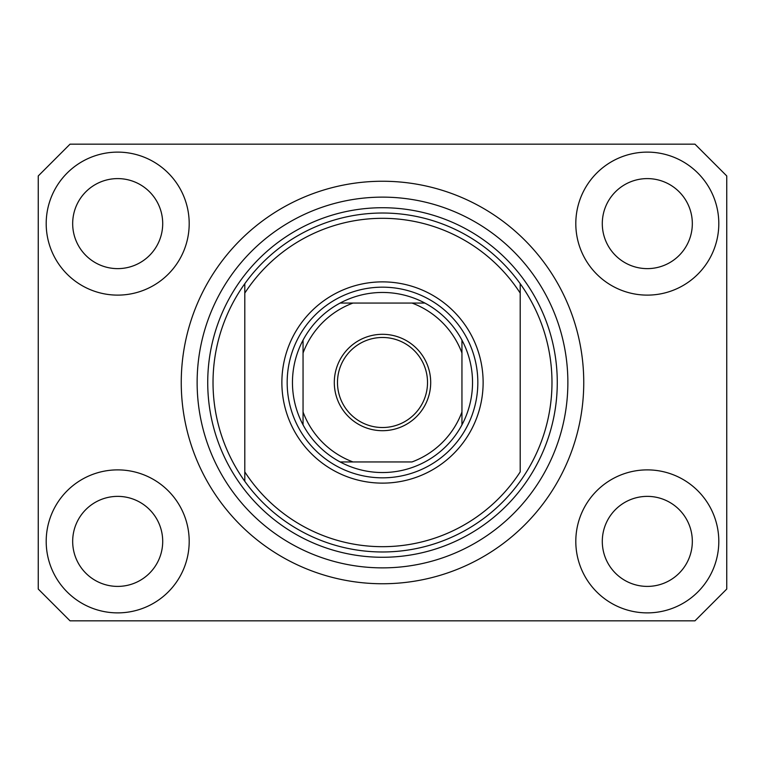 <?xml version="1.0" encoding="UTF-8"?>
<svg xmlns="http://www.w3.org/2000/svg" width="765" height="765" viewBox="0 0 765 765"><rect width="100%" height="100%" fill="white"/><g stroke="black" fill="none" stroke-linecap="round" stroke-linejoin="round"><path stroke-width="1.15" d="M46.196 541.381A71.499 71.499 0 0 0 117.695 612.88A71.499 71.499 0 0 0 189.194 541.381A71.499 71.499 0 0 0 117.695 469.882A71.499 71.499 0 0 0 46.196 541.381M575.806 541.381A71.499 71.499 0 0 0 647.305 612.88A71.499 71.499 0 0 0 718.804 541.381A71.499 71.499 0 0 0 647.305 469.882A71.499 71.499 0 0 0 575.806 541.381M575.806 223.619A71.499 71.499 0 0 0 647.305 295.118A71.499 71.499 0 0 0 718.804 223.619A71.499 71.499 0 0 0 647.305 152.12A71.499 71.499 0 0 0 575.806 223.619M46.196 223.619A71.499 71.499 0 0 0 117.695 295.118A71.499 71.499 0 0 0 189.194 223.619A71.499 71.499 0 0 0 117.695 152.12A71.499 71.499 0 0 0 46.196 223.619M181.248 382.5A201.252 201.252 0 0 0 382.5 583.752A201.252 201.252 0 0 0 583.752 382.5A201.252 201.252 0 0 0 382.5 181.248A201.252 201.252 0 0 0 181.248 382.5M72.675 223.619A45.02 45.02 0 0 0 117.695 268.63A45.02 45.02 0 0 0 162.706 223.619A45.02 45.02 0 0 0 117.695 178.599A45.02 45.02 0 0 0 72.675 223.619M602.294 223.619A45.02 45.02 0 0 0 647.305 268.63A45.02 45.02 0 0 0 692.325 223.619A45.02 45.02 0 0 0 647.305 178.599A45.02 45.02 0 0 0 602.294 223.619M602.294 541.381A45.02 45.02 0 0 0 647.305 586.401A45.02 45.02 0 0 0 692.325 541.381A45.02 45.02 0 0 0 647.305 496.37A45.02 45.02 0 0 0 602.294 541.381M72.675 541.381A45.02 45.02 0 0 0 117.695 586.401A45.02 45.02 0 0 0 162.706 541.381A45.02 45.02 0 0 0 117.695 496.37A45.02 45.02 0 0 0 72.675 541.381M70.026 620.826L694.974 620.826L726.75 589.05L726.75 175.95L694.974 144.174L70.026 144.174L38.25 175.95L38.25 589.05L70.026 620.826M483.126 382.5A100.626 100.626 0 0 1 382.5 483.126A100.626 100.626 0 0 1 281.874 382.5A100.626 100.626 0 0 1 382.5 281.874A100.626 100.626 0 0 1 483.126 382.5M213.024 382.5A169.476 169.476 0 0 0 520.2 481.3A169.476 169.476 0 0 0 520.2 283.7L520.2 293.091A164.179 164.179 0 0 0 244.8 293.091L244.8 471.909A164.179 164.179 0 0 0 520.2 471.909L520.2 283.7A169.476 169.476 0 0 0 244.8 283.7L244.8 293.091L244.8 283.7A169.476 169.476 0 0 0 213.024 382.5M567.869 382.5A185.369 185.369 0 0 0 382.5 197.131A185.369 185.369 0 0 0 197.131 382.5A185.369 185.369 0 0 0 382.5 567.869A185.369 185.369 0 0 0 567.869 382.5M244.8 471.909L244.8 481.3L244.8 471.909M430.695 382.5A48.195 48.195 0 0 1 382.5 430.695A48.195 48.195 0 0 1 334.305 382.5A48.195 48.195 0 0 1 382.5 334.305A48.195 48.195 0 0 1 430.695 382.5M337.48 382.5A45.02 45.02 0 0 0 382.5 427.52A45.02 45.02 0 0 0 427.52 382.5A45.02 45.02 0 0 0 382.5 337.48A45.02 45.02 0 0 0 337.48 382.5M472.531 382.5A90.031 90.031 0 0 0 461.945 340.129L461.945 353.009L461.945 340.129A90.031 90.031 0 0 0 340.129 303.055L353.009 303.055L340.129 303.055A90.031 90.031 0 0 0 303.055 424.871L303.055 411.991L303.055 424.871A90.031 90.031 0 0 0 340.129 461.945L411.991 461.945A84.743 84.743 0 0 0 461.945 411.991L461.945 353.009A84.743 84.743 0 0 0 411.991 303.055L353.009 303.055A84.743 84.743 0 0 0 303.055 353.009L303.055 411.991A84.743 84.743 0 0 0 353.009 461.945L340.129 461.945A90.031 90.031 0 0 0 461.945 424.871L461.945 411.991L461.945 424.871A90.031 90.031 0 0 0 472.531 382.5M287.171 382.5A95.329 95.329 0 0 1 382.5 287.171A95.329 95.329 0 0 1 477.829 382.5A95.329 95.329 0 0 1 382.5 477.829A95.329 95.329 0 0 1 287.171 382.5M303.055 340.129L303.055 353.009L303.055 340.129A90.031 90.031 0 0 1 340.129 303.055M424.871 303.055L411.991 303.055L424.871 303.055A90.031 90.031 0 0 1 461.945 340.129M557.274 382.5A174.774 174.774 0 0 1 382.5 557.274A174.774 174.774 0 0 1 207.726 382.5A174.774 174.774 0 0 1 382.5 207.726A174.774 174.774 0 0 1 557.274 382.5M461.945 424.871A90.031 90.031 0 0 1 424.871 461.945M340.129 461.945A90.031 90.031 0 0 1 303.055 424.871"/></g></svg>
